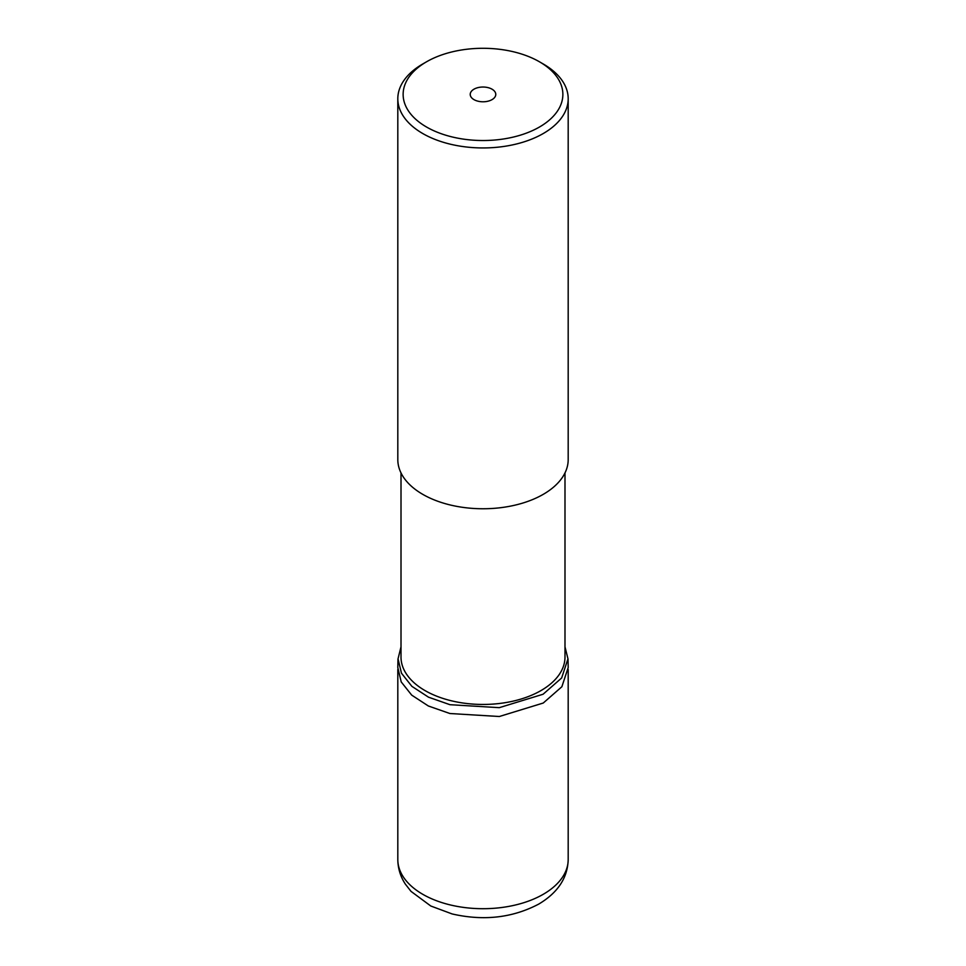 <?xml version="1.0" encoding="UTF-8"?>
<svg xmlns="http://www.w3.org/2000/svg" width="966" height="966" viewBox="0 0 966 966"><rect width="100%" height="100%" fill="white"/><g stroke="black" fill="none" stroke-linecap="round" stroke-linejoin="round"><path stroke-width="1.45" d="M492.032 99.631A12.775 7.378 0 0 0 495.775 94.414A12.775 7.378 0 0 0 487.89 87.592A12.775 7.378 0 0 0 473.968 89.186A12.775 7.378 0 0 0 470.225 94.414A12.775 7.378 0 0 0 478.11 101.225A12.775 7.378 0 0 0 492.032 99.631M539.475 127.017A79.864 46.114 180 0 1 426.525 127.017A79.864 46.114 180 0 1 426.525 61.8L426.525 61.8A79.864 46.114 180 0 1 539.475 61.8A79.864 46.114 180 0 1 539.475 127.017M422.758 63.973L426.525 61.8L422.758 63.973A85.189 49.181 180 0 0 397.811 98.761L397.811 459.575A85.189 49.181 0 0 0 450.397 505.013A85.189 49.181 0 0 0 543.242 494.35A85.189 49.181 0 0 0 568.189 459.575L568.189 98.761A85.189 49.181 180 0 1 543.242 133.537A85.189 49.181 180 0 1 450.397 144.2A85.189 49.181 180 0 1 397.811 98.761M539.475 61.8L543.242 63.973A85.189 49.181 180 0 1 568.189 98.761M401.011 472.917L401.011 657.109A81.989 47.334 0 0 0 451.617 700.845A81.989 47.334 0 0 0 540.972 690.581A81.989 47.334 0 0 0 564.989 657.109L564.989 472.917M401.011 646.809L398.04 658.848L401.458 673.193L411.89 686.355L428.518 697.186L449.963 704.697L499.265 707.667L543.085 694.24L561.657 677.975L567.96 658.848L564.989 646.809M398.004 658.848L397.799 667.542L401.216 681.924L411.697 695.122L428.361 705.989L449.866 713.512L499.313 716.506L543.254 703.031L561.874 686.729L568.201 667.542L567.996 658.848M397.811 859.523A85.189 49.181 0 0 0 450.397 904.961A85.189 49.181 0 0 0 543.242 894.299A85.189 49.181 0 0 0 568.189 859.523C567.67 877.792 557.889 892.644 538.823 904.043C512.608 917.857 483.725 921.166 452.173 913.957L430.8 906.011L411.033 891.389L405.394 884.18C400.443 876.645 397.92 868.422 397.811 859.523L397.811 669.438M568.189 669.438L568.189 859.523"/></g></svg>
